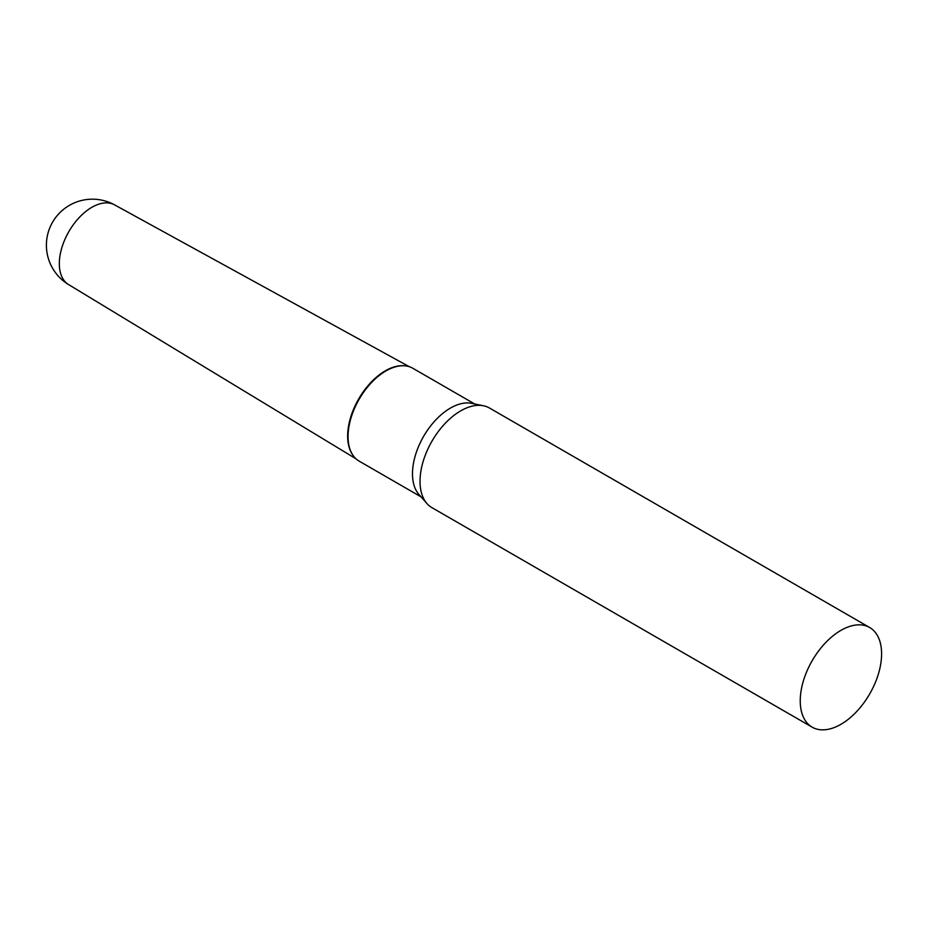 <?xml version="1.0" encoding="UTF-8"?>
<svg xmlns="http://www.w3.org/2000/svg" width="928" height="928" viewBox="0 0 928 928"><rect width="100%" height="100%" fill="white"/><g stroke="black" fill="none" stroke-linecap="round" stroke-linejoin="round"><path stroke-width="1.39" d="M68.568 284.571A46.029 26.576 -60 0 1 59.322 263.668A46.029 26.576 -60 0 1 91.86 207.304A46.029 26.576 -60 0 1 114.585 204.868A46.029 46.029 0 0 0 46.4 245.212A46.029 46.029 0 0 0 68.568 284.571L356.016 458.826M352.675 454.859A53.267 30.752 -60 0 1 385.317 370.817A53.267 30.752 -60 0 1 404.109 365.76A53.267 30.752 120 0 0 403.715 365.736A53.267 30.752 120 0 0 347.652 436.056A53.267 30.752 120 0 0 352.454 454.534A53.267 30.752 120 0 0 352.675 454.859M869.687 627.525L489.462 408.007A57.524 33.211 120 0 0 483.5 405.768A57.524 33.211 120 0 0 441.624 427.356A57.524 33.211 120 0 0 420.024 481.319A57.524 33.211 120 0 0 427.008 503.602A57.524 33.211 120 0 0 431.938 507.651L812.162 727.169A57.524 33.211 120 0 0 856.486 711.753A57.524 33.211 120 0 0 881.6 653.869A57.524 33.211 120 0 0 869.687 627.525A57.524 33.211 120 0 0 825.352 642.942A57.524 33.211 120 0 0 800.238 700.837A57.524 33.211 120 0 0 812.162 727.169M483.5 405.768L471.644 403.355A53.627 30.96 120 0 0 432.622 423.47A53.627 30.96 120 0 0 412.484 473.779A53.627 30.96 120 0 0 418.992 494.554L427.008 503.602M474.649 403.958L412.786 368.242A53.627 30.96 120 0 0 404.504 365.794A53.627 30.96 120 0 0 348.058 436.578A53.627 30.96 120 0 0 352.895 455.184A53.627 30.96 120 0 0 359.159 461.135L421.022 496.851M114.585 204.868L409.225 366.676M403.715 365.736L404.504 365.794M352.454 454.534L352.895 455.184"/></g></svg>
